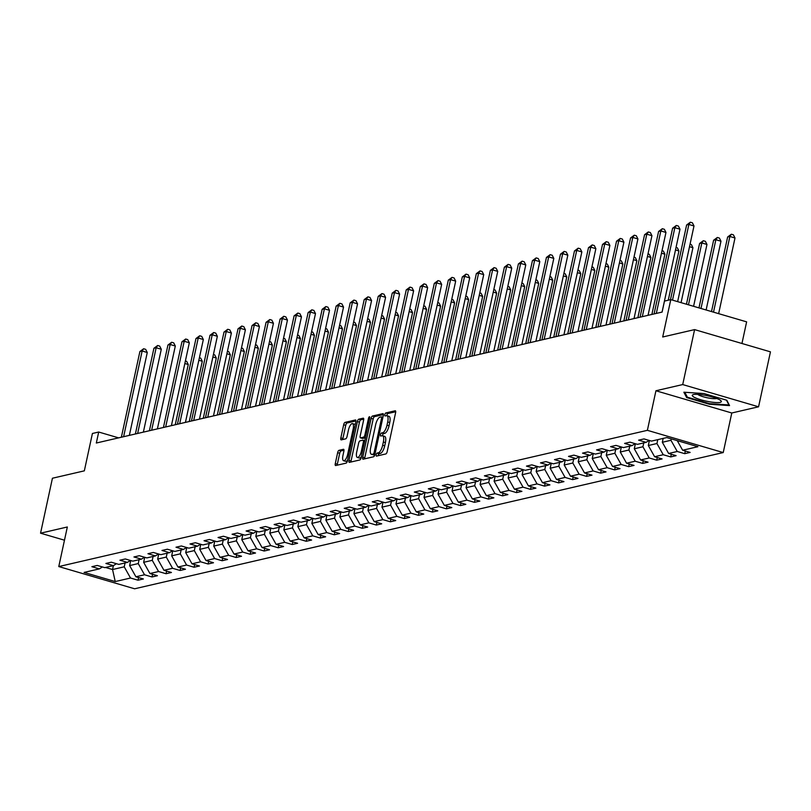 <?xml version="1.0" encoding="UTF-8"?>
<svg xmlns="http://www.w3.org/2000/svg" width="811" height="811" viewBox="0 0 811 811"><rect width="100%" height="100%" fill="white"/><g stroke="black" fill="none" stroke-linecap="round" stroke-linejoin="round"><path stroke-width="1.22" d="M376.182 454.738A1.571 0.568 -73.7 0 0 376.365 456.096A1.571 0.568 -73.7 0 0 376.476 456.096L385.854 453.937A2.251 0.801 -73.7 0 0 387.202 451.575L395.596 412.728A2.251 0.801 -73.7 0 0 395.342 410.782A2.251 0.801 -73.7 0 0 395.18 410.782L385.803 412.951A1.571 0.568 -73.7 0 0 384.86 414.603A1.571 0.568 -73.7 0 0 385.043 415.962A1.571 0.568 -73.7 0 0 385.154 415.972L386.371 415.688A7.187 2.575 -73.7 0 1 386.898 415.698A7.187 2.575 -73.7 0 1 387.699 421.943L386.999 425.177A7.187 2.575 -73.7 0 1 382.68 432.729L381.464 433.013A1.571 0.568 -73.7 0 0 380.521 434.666A1.571 0.568 -73.7 0 0 380.704 436.034A1.571 0.568 -73.7 0 0 380.815 436.034L382.032 435.75A7.187 2.575 -73.7 0 1 382.559 435.76A7.187 2.575 -73.7 0 1 383.36 442.005L382.66 445.239A7.187 2.575 -73.7 0 1 378.342 452.802L377.135 453.075A1.571 0.568 -73.7 0 0 376.182 454.738M382.559 435.76L384.607 436.359A7.187 2.575 -73.7 0 1 385.407 442.603L384.708 445.847A7.187 2.575 -73.7 0 1 380.389 453.4L379.183 453.684A1.571 0.568 -73.7 0 0 378.24 455.336A1.571 0.568 -73.7 0 0 378.169 455.711M395.707 411.735L387.861 413.549A1.571 0.568 -73.7 0 0 386.918 415.202A1.571 0.568 -73.7 0 0 386.837 415.678M386.898 415.698L388.945 416.296A7.187 2.575 -73.7 0 1 389.746 422.541L389.047 425.775A7.187 2.575 -73.7 0 1 384.728 433.338L383.522 433.611A1.571 0.568 -73.7 0 0 382.579 435.264A1.571 0.568 -73.7 0 0 382.498 435.75M338.988 450.328A2.251 0.801 -73.7 0 0 337.64 452.69L335.288 463.588A2.251 0.801 -73.7 0 0 335.541 465.534A2.251 0.801 -73.7 0 0 335.703 465.534L346.115 463.132A2.251 0.801 -73.7 0 0 347.463 460.77L355.857 421.933A2.251 0.801 -73.7 0 0 355.603 419.976A2.251 0.801 -73.7 0 0 355.441 419.976L345.03 422.379A2.251 0.801 -73.7 0 0 343.682 424.741L340.843 437.91A2.251 0.801 -73.7 0 0 341.086 439.856A2.251 0.801 -73.7 0 0 341.259 439.866L345.709 438.832A2.251 0.801 -73.7 0 0 347.057 436.47L348.466 429.942A6.012 2.149 -73.7 0 1 352.521 423.626A6.012 2.149 -73.7 0 1 353.19 428.847L347.655 454.413A6.012 2.149 -73.7 0 1 343.611 460.729A6.012 2.149 -73.7 0 1 342.941 455.508L343.864 451.251A2.251 0.801 -73.7 0 0 343.611 449.294A2.251 0.801 -73.7 0 0 343.448 449.294L338.988 450.328L341.046 450.926A2.251 0.801 -73.7 0 0 339.697 453.288L337.335 464.186A2.251 0.801 -73.7 0 0 337.224 465.19M682.71 384.566L655.937 390.76L731.786 412.992L758.569 406.798L682.71 384.566L694.591 329.611L662.699 336.991L670.778 299.624L664.483 301.084L662.111 312.073L96.327 443.019L98.699 432.03L92.413 433.479L84.334 470.846L52.431 478.237L40.55 533.192L64.474 540.197M655.937 390.76L647.381 430.327L58.777 566.565L67.333 526.988L40.55 533.192M362.72 457.232A2.251 0.801 -73.7 0 0 362.973 459.188A2.251 0.801 -73.7 0 0 363.135 459.188L373.547 456.775A2.251 0.801 -73.7 0 0 374.895 454.413L383.289 415.577A2.251 0.801 -73.7 0 0 383.035 413.63A2.251 0.801 -73.7 0 0 382.873 413.63L372.462 416.033A2.251 0.801 -73.7 0 0 371.114 418.395L362.72 457.232L364.768 457.84A2.251 0.801 -73.7 0 0 364.656 458.833M359.831 459.959L349.419 462.361A2.251 0.801 -73.7 0 1 349.257 462.361A2.251 0.801 -73.7 0 1 349.004 460.405L357.398 421.568A2.251 0.801 -73.7 0 1 358.746 419.206L363.206 418.182A2.251 0.801 -73.7 0 1 363.369 418.182A2.251 0.801 -73.7 0 1 363.622 420.128L360.216 435.882A2.251 0.801 -73.7 0 0 360.469 437.839A2.251 0.801 -73.7 0 0 360.631 437.839L363.581 437.149A2.251 0.801 -73.7 0 0 364.93 434.787L368.478 418.395A1.571 0.568 -73.7 0 1 369.542 416.742A1.571 0.568 -73.7 0 1 369.715 418.111L361.179 457.597A2.251 0.801 -73.7 0 1 359.831 459.959M694.591 329.611L770.45 351.842L758.569 406.798M647.381 430.327L723.23 452.558L134.626 588.786L58.777 566.565M138.58 577.554L138.012 580.21L143.395 578.963L135.913 576.773L144.54 574.776L152.022 576.966L157.415 575.719L149.934 573.529L158.561 571.532L166.042 573.722L171.435 572.475L163.954 570.285L172.581 568.288L180.062 570.478L185.455 569.231L177.974 567.041L186.601 565.044L194.082 567.234L199.476 565.987L191.994 563.797L200.621 561.8L208.103 563.99L213.496 562.743L206.014 560.543L214.641 558.556L222.123 560.746L227.516 559.499L220.024 557.299L228.651 555.302L236.143 557.502L241.526 556.255L234.044 554.055L242.671 552.058L250.153 554.258L255.546 553.011L248.065 550.811L256.692 548.814L264.173 551.014L269.566 549.767L262.085 547.567L270.712 545.57L278.193 547.77L283.586 546.523L276.105 544.323L284.732 542.326L292.213 544.526L297.607 543.269L290.125 541.079L298.752 539.082L306.234 541.282L311.627 540.025L304.145 537.835L312.772 535.838L320.254 538.028L325.647 536.781L318.155 534.591L326.782 532.594L334.274 534.784L339.657 533.537L332.175 531.347L340.802 529.35L348.284 531.54L353.677 530.293L346.196 528.103L354.823 526.106L362.304 528.296L367.697 527.049L360.216 524.859L368.843 522.862L376.324 525.052L381.717 523.805L374.236 521.615L382.863 519.618L390.344 521.808L395.738 520.561L388.256 518.371L396.883 516.374L404.365 518.564L409.758 517.317L402.276 515.127L410.903 513.13L418.385 515.32L423.778 514.073L416.286 511.883L424.913 509.886L432.405 512.076L437.788 510.829L430.306 508.639L438.933 506.642L446.415 508.832L451.808 507.585L444.327 505.395L452.954 503.398L460.435 505.588L465.828 504.341L458.347 502.151L466.974 500.154L474.455 502.344L479.848 501.097L472.367 498.897L480.994 496.91L488.475 499.1L493.869 497.853L486.387 495.653L495.014 493.656L502.496 495.856L507.889 494.609L500.407 492.409L509.034 490.412L516.516 492.612L521.909 491.365L514.417 489.165L523.044 487.168L530.536 489.368L535.919 488.121L528.437 485.921L537.064 483.924L544.546 486.124L549.939 484.877L542.458 482.677L551.085 480.68L558.566 482.88L563.959 481.622L556.478 479.433L565.105 477.436L572.586 479.636L577.979 478.378L570.498 476.189L579.125 474.192L586.606 476.381L592 475.134L584.518 472.945L593.145 470.948L600.627 473.137L606.02 471.89L598.538 469.701L607.155 467.704L614.647 469.893L620.04 468.646L612.548 466.457L621.175 464.46L628.657 466.649L634.05 465.402L626.568 463.213L635.195 461.216L642.677 463.405L648.07 462.158L640.589 459.969L649.216 457.972L656.697 460.161L662.09 458.914L654.609 456.725L663.236 454.728L670.717 456.917L676.11 455.67L668.629 453.481L677.256 451.484L684.737 453.673L690.131 452.426L682.649 450.237L697.926 446.699L666.764 437.565L651.486 441.103L644.005 438.913L638.612 440.16L646.093 442.35L649.145 440.414M138.012 580.21L130.52 578.02L115.243 581.558L84.091 572.424L99.368 568.886L91.876 566.696L97.269 565.449L104.751 567.639L113.378 565.642L105.896 563.452L111.289 562.205L118.771 564.395L127.398 562.398L119.916 560.208L125.31 558.961L132.791 561.151L141.418 559.154L133.937 556.964L139.33 555.707L146.811 557.907L155.438 555.91L147.957 553.72L153.35 552.463L160.831 554.663L169.458 552.666L161.977 550.466L167.37 549.219L174.852 551.419L183.479 549.422L175.997 547.222L181.38 545.975L188.872 548.175L197.499 546.178L190.007 543.978L195.4 542.731L202.882 544.931L211.509 542.934L204.027 540.734L209.42 539.487L216.902 541.687L225.529 539.69L218.047 537.49L223.441 536.243L230.922 538.433L239.549 536.446L232.068 534.246L237.461 532.999L244.942 535.189L253.569 533.192L246.088 531.002L251.481 529.755L258.962 531.945L267.589 529.948L260.108 527.758L265.501 526.511L272.983 528.701L281.61 526.704L274.118 524.514L279.511 523.267L287.003 525.457L295.62 523.46L288.138 521.27L293.531 520.023L301.013 522.213L309.64 520.216L302.158 518.026L307.551 516.779L315.033 518.969L323.66 516.972L316.178 514.782L321.572 513.535L329.053 515.725L337.68 513.728L330.199 511.538L335.592 510.291L343.073 512.481L351.7 510.484L344.219 508.294L349.612 507.047L357.093 509.237L365.72 507.24L358.239 505.05L363.622 503.803L371.114 505.993L379.741 503.996L372.249 501.806L377.642 500.559L385.124 502.749L393.751 500.752L386.269 498.562L391.662 497.315L399.144 499.505L407.771 497.508L400.289 495.318L405.682 494.061L413.164 496.261L421.791 494.264L414.309 492.074L419.703 490.817L427.184 493.017L435.811 491.02L428.33 488.82L433.723 487.573L441.204 489.773L449.831 487.776L442.35 485.576L447.743 484.329L455.224 486.529L463.851 484.532L456.37 482.332L461.753 481.085L469.245 483.285L477.872 481.288L470.38 479.088L475.773 477.841L483.255 480.041L491.882 478.044L484.4 475.844L489.793 474.597L497.275 476.787L505.902 474.8L498.42 472.6L503.813 471.353L511.295 473.543L519.922 471.546L512.44 469.356L517.834 468.109L525.315 470.299L533.942 468.302L526.461 466.112L531.854 464.865L539.335 467.055L547.962 465.058L540.481 462.868L545.874 461.621L553.355 463.811L561.982 461.814L554.501 459.624L559.884 458.377L567.376 460.567L576.003 458.57L568.511 456.38L573.904 455.133L581.386 457.323L590.013 455.326L582.531 453.136L587.924 451.889L595.406 454.079L604.033 452.082L596.551 449.892L601.944 448.645L609.426 450.835L618.053 448.838L610.571 446.648L615.965 445.401L623.446 447.591L632.073 445.594L624.592 443.404L629.985 442.157L637.466 444.347L646.093 442.35M139.086 559.691L138.245 563.574L129.618 565.571L130.703 560.543M129.618 565.571L135.913 576.773M138.245 563.574L144.54 574.776M105.511 567.467L112.547 569.525L113.388 565.642L116.439 563.706M153.107 556.447L152.265 560.33L143.638 562.327L144.723 557.289M143.638 562.327L149.934 573.529M152.265 560.33L158.561 571.532M127.398 562.398L130.459 560.462M167.117 553.203L166.285 557.086L157.658 559.083L158.743 554.045M157.658 559.083L163.954 570.285M166.285 557.086L172.581 568.288M141.418 559.154L144.47 557.218M181.137 549.959L180.295 553.842L171.668 555.839L172.763 550.801M171.668 555.839L177.974 567.041M180.295 553.842L186.601 565.044M155.438 555.91L158.49 553.974M195.157 546.715L194.316 550.598L185.689 552.595L186.783 547.557M185.689 552.595L191.994 563.797M194.316 550.598L200.621 561.8M169.458 552.666L172.51 550.73M209.177 543.471L208.336 547.354L199.709 549.351L200.804 544.313M199.709 549.351L206.014 560.543M208.336 547.354L214.641 558.556M183.479 549.422L186.53 547.486M223.197 540.227L222.356 544.11L213.729 546.107L214.814 541.069M213.729 546.107L220.024 557.299M222.356 544.11L228.651 555.302M197.499 546.178L200.55 544.242M237.217 536.983L236.376 540.866L227.749 542.863L228.834 537.825M227.749 542.863L234.044 554.055M236.376 540.866L242.671 552.058M211.509 542.934L214.57 540.998M251.238 533.739L250.396 537.622L241.769 539.619L242.854 534.581M241.769 539.619L248.065 550.811M250.396 537.622L256.692 548.814M225.529 539.69L228.59 537.754M265.248 530.495L264.416 534.378L255.789 536.375L256.874 531.337M255.789 536.375L262.085 547.567M264.416 534.378L270.712 545.57M239.549 536.446L242.601 534.51M279.268 527.251L278.426 531.134L269.799 533.131L270.894 528.093M269.799 533.131L276.105 544.323M278.426 531.134L284.732 542.326M253.569 533.192L256.621 531.266M293.288 524.007L292.447 527.89L283.82 529.887L284.914 524.849M283.82 529.887L290.125 541.079M292.447 527.89L298.752 539.082M267.589 529.948L270.641 528.022M307.308 520.763L306.467 524.646L297.84 526.643L298.935 521.605M297.84 526.643L304.145 537.835M306.467 524.646L312.772 535.838M281.61 526.704L284.661 524.778M321.328 517.519L320.487 521.402L311.86 523.399L312.945 518.361M311.86 523.399L318.155 534.591M320.487 521.402L326.782 532.594M295.62 523.46L298.681 521.534M335.349 514.265L334.507 518.158L325.88 520.155L326.965 515.117M325.88 520.155L332.175 531.347M334.507 518.158L340.802 529.35M309.64 520.216L312.701 518.29M349.369 511.021L348.527 514.914L339.9 516.911L340.985 511.873M339.9 516.911L346.196 528.103M348.527 514.914L354.823 526.106M323.66 516.972L326.721 515.046M363.379 507.777L362.547 511.67L353.92 513.657L355.005 508.629M353.92 513.657L360.216 524.859M362.547 511.67L368.843 522.862M337.68 513.728L340.732 511.802M377.399 504.533L376.557 508.416L367.93 510.413L369.025 505.385M367.93 510.413L374.236 521.615M376.557 508.416L382.863 519.618M351.7 510.484L354.752 508.548M391.419 501.289L390.578 505.172L381.951 507.169L383.045 502.141M381.951 507.169L388.256 518.371M390.578 505.172L396.883 516.374M365.72 507.24L368.772 505.304M405.439 498.045L404.598 501.928L395.971 503.925L397.066 498.897M395.971 503.925L402.276 515.127M404.598 501.928L410.903 513.13M379.741 503.996L382.792 502.06M419.459 494.801L418.618 498.684L409.991 500.681L411.076 495.643M409.991 500.681L416.286 511.883M418.618 498.684L424.913 509.886M393.751 500.752L396.812 498.816M433.479 491.557L432.638 495.44L424.011 497.437L425.096 492.399M424.011 497.437L430.306 508.639M432.638 495.44L438.933 506.642M407.771 497.508L410.832 495.572M447.5 488.313L446.658 492.196L438.031 494.193L439.116 489.155M438.031 494.193L444.327 505.395M446.658 492.196L452.954 503.398M421.791 494.264L424.852 492.328M461.51 485.069L460.678 488.952L452.051 490.949L453.136 485.911M452.051 490.949L458.347 502.151M460.678 488.952L466.974 500.154M435.811 491.02L438.863 489.084M475.53 481.825L474.688 485.708L466.061 487.705L467.156 482.667M466.061 487.705L472.367 498.897M474.688 485.708L480.994 496.91M449.831 487.776L452.883 485.84M489.55 478.581L488.709 482.464L480.082 484.461L481.176 479.423M480.082 484.461L486.387 495.653M488.709 482.464L495.014 493.656M463.851 484.532L466.903 482.596M503.57 475.337L502.729 479.22L494.102 481.217L495.197 476.179M494.102 481.217L500.407 492.409M502.729 479.22L509.034 490.412M477.872 481.288L480.923 479.352M517.59 472.093L516.749 475.976L508.122 477.973L509.207 472.935M508.122 477.973L514.417 489.165M516.749 475.976L523.044 487.168M491.882 478.044L494.943 476.108M531.61 468.849L530.769 472.732L522.142 474.729L523.227 469.691M522.142 474.729L528.437 485.921M530.769 472.732L537.064 483.924M505.902 474.8L508.963 472.864M545.631 465.605L544.789 469.488L536.162 471.485L537.247 466.447M536.162 471.485L542.458 482.677M544.789 469.488L551.085 480.68M519.922 471.546L522.983 469.62M559.641 462.361L558.809 466.244L550.182 468.241L551.267 463.203M550.182 468.241L556.478 479.433M558.809 466.244L565.105 477.436M533.942 468.302L536.994 466.376M573.661 459.117L572.819 463L564.192 464.997L565.287 459.959M564.192 464.997L570.498 476.189M572.819 463L579.125 474.192M547.962 465.058L551.014 463.132M587.681 455.873L586.84 459.756L578.213 461.753L579.307 456.715M578.213 461.753L584.518 472.945M586.84 459.756L593.145 470.948M561.982 461.814L565.034 459.888M601.701 452.619L600.86 456.512L592.233 458.509L593.328 453.471M592.233 458.509L598.538 469.701M600.86 456.512L607.155 467.704M576.003 458.57L579.054 456.644M615.721 449.375L614.88 453.268L606.253 455.265L607.338 450.227M606.253 455.265L612.548 466.457M614.88 453.268L621.175 464.46M590.013 455.326L593.074 453.4M629.741 446.131L628.9 450.024L620.273 452.011L621.358 446.983M620.273 452.011L626.568 463.213M628.9 450.024L635.195 461.216M604.033 452.082L607.094 450.156M643.762 442.887L642.92 446.77L634.293 448.767L635.378 443.739M634.293 448.767L640.589 459.969M642.92 446.77L649.216 457.972M618.053 448.838L621.114 446.902M657.772 439.643L656.94 443.526L648.313 445.523L649.398 440.495M648.313 445.523L654.609 456.725M656.94 443.526L663.236 454.728M632.073 445.594L635.125 443.658M671.255 438.883L670.95 440.282L662.323 442.279L663.165 438.396M662.323 442.279L668.629 453.481M670.95 440.282L677.256 451.484M677.246 440.637L682.649 450.237M741.953 343.489L746.627 321.855L670.778 299.624M731.786 412.992L723.23 452.558M118.609 437.859L98.699 432.03M115.243 581.558L112.547 569.525L124.225 566.818L125.066 562.935M124.225 566.818L130.52 578.02M99.368 568.886L102.419 566.95M685.315 451.017L684.737 453.673M671.295 454.261L670.717 456.917M657.275 457.505L656.697 460.161M643.255 460.749L642.677 463.405M629.235 463.993L628.657 466.649M615.214 467.237L614.647 469.893M601.204 470.481L600.627 473.137M587.184 473.725L586.606 476.381M573.164 476.969L572.586 479.636M559.144 480.213L558.566 482.88M545.124 483.457L544.546 486.124M531.104 486.701L530.536 489.368M517.083 489.945L516.516 492.612M503.073 493.189L502.496 495.856M489.053 496.433L488.475 499.1M475.033 499.688L474.455 502.344M461.013 502.932L460.435 505.588M446.993 506.176L446.415 508.832M432.973 509.42L432.405 512.076M418.952 512.664L418.385 515.32M404.942 515.908L404.365 518.564M390.922 519.152L390.344 521.808M376.902 522.396L376.324 525.052M362.882 525.64L362.304 528.296M348.862 528.884L348.284 531.54M334.842 532.128L334.274 534.784M320.821 535.372L320.254 538.028M306.811 538.616L306.234 541.282M292.791 541.86L292.213 544.526M278.771 545.104L278.193 547.77M264.751 548.348L264.173 551.014M250.731 551.592L250.153 554.258M236.711 554.836L236.143 557.502M222.69 558.08L222.123 560.746M208.68 561.334L208.103 563.99M194.66 564.578L194.082 567.234M180.64 567.822L180.062 570.478M166.62 571.066L166.042 573.722M152.6 574.31L152.022 576.966M683.866 392.21L686.623 397.562L709.463 404.253L729.555 405.601L726.808 400.249L703.958 393.548L683.866 392.21M709.595 403.655L709.463 404.253M686.897 396.295L686.623 397.562M383.41 414.573L374.52 416.631A2.251 0.801 -73.7 0 0 373.172 418.993L364.768 457.84M373.222 453.988A1.571 0.568 -73.7 0 0 374.175 452.335L381.545 418.243A1.571 0.568 -73.7 0 0 381.363 416.874A1.571 0.568 -73.7 0 0 381.251 416.874L379.974 417.168A7.187 2.575 -73.7 0 0 375.655 424.721L370.617 448.027A7.187 2.575 -73.7 0 0 371.418 454.272A7.187 2.575 -73.7 0 0 371.945 454.282L374.885 454.464M373.019 454.596A7.187 2.575 -73.7 0 0 373.465 454.87A7.187 2.575 -73.7 0 0 374.003 454.88L371.945 454.282M374.824 454.687L374.003 454.88M363.733 419.135L360.804 419.814A2.251 0.801 -73.7 0 0 359.455 422.176L351.051 461.013A2.251 0.801 -73.7 0 0 350.94 462.017M362.375 438.345A2.251 0.801 -73.7 0 0 362.517 438.437A2.251 0.801 -73.7 0 0 362.679 438.437L365.457 437.798M356.678 452.224A6.012 2.149 -73.7 0 0 357.347 457.445A6.012 2.149 -73.7 0 0 361.402 451.139L363.348 442.127A2.251 0.801 -73.7 0 0 363.095 440.18A2.251 0.801 -73.7 0 0 362.933 440.17L359.972 440.86A2.251 0.801 -73.7 0 0 358.624 443.222L356.678 452.224M357.347 457.445L359.405 458.053A6.012 2.149 -73.7 0 0 361.351 456.796M343.976 450.247L341.046 450.926M343.611 460.729L345.658 461.327A6.012 2.149 -73.7 0 0 347.605 460.08M355.218 424.873A6.012 2.149 -73.7 0 0 354.569 424.234L352.521 423.626M355.978 420.929L347.088 422.987A2.251 0.801 -73.7 0 0 345.739 425.349L342.891 438.508A2.251 0.801 -73.7 0 0 342.769 439.511M718.637 313.654L734.999 237.978L729.87 236.477L727.629 236.994L711.511 311.556M713.518 312.144L729.87 236.477L731.36 234.227L733.408 234.825L734.999 237.978M727.629 236.994L731.36 234.227M677.641 301.631L693.993 225.965L688.874 224.465L672.512 300.131M686.623 224.982L690.354 222.214L688.874 224.465L686.623 224.982L670.474 299.695M690.354 222.214L692.401 222.812L693.993 225.965M695.088 397.684A14.872 2.747 -167.8 0 0 713.305 402.327A14.872 2.747 -167.8 0 0 720.746 400.563A14.872 2.747 -167.8 0 0 718.526 399.245A14.872 2.747 -167.8 0 0 704.901 395.281A14.872 2.747 -167.8 0 0 693.253 394.622A14.872 2.747 -167.8 0 0 695.088 397.684M697.774 394.379A10.178 1.875 -167.8 0 0 699.346 395.332A10.178 1.875 -167.8 0 0 708.763 398.059A10.178 1.875 -167.8 0 0 716.711 398.475M726.474 400.147L728.937 404.953L709.473 403.655L687.343 397.167L684.829 392.271M706.117 309.984L720.979 241.222L715.86 239.721L713.609 240.238L698.981 307.886M700.988 308.474L715.86 239.721L717.34 237.471L719.387 238.069L720.979 241.222M713.609 240.238L717.34 237.471M693.587 306.315L706.959 244.466L701.839 242.965L699.589 243.482L686.461 304.216M688.468 304.804L701.839 242.965L703.319 240.715L705.367 241.313L706.959 244.466M699.589 243.482L703.319 240.715M662.06 312.083L679.983 229.209L674.853 227.709L656.322 313.411M672.603 228.226L676.333 225.458L674.853 227.709L672.603 228.226L654.082 313.928M676.333 225.458L678.381 226.056L679.983 229.209M648.04 315.327L665.963 232.453L660.833 230.953L642.302 316.655M658.593 231.47L662.313 228.702L660.833 230.953L658.593 231.47L640.061 317.172M662.313 228.702L664.371 229.3L665.963 232.453M681.068 302.645L692.939 247.71L689.512 246.706M690.06 244.182L691.347 244.557L692.939 247.71M668.274 300.202L678.929 250.954L675.492 249.95M676.039 247.426L677.327 247.801L678.929 250.954M651.882 314.435L664.908 254.198L661.472 253.194M662.019 250.67L663.317 251.055L664.908 254.198M634.02 318.571L651.943 235.697L646.813 234.197L628.282 319.899M644.573 234.714L648.293 231.946L646.813 234.197L644.573 234.714L626.041 320.416M648.293 231.946L650.351 232.544L651.943 235.697M620.01 321.815L637.922 238.941L632.793 237.441L614.272 323.143M630.553 237.958L634.283 235.19L632.793 237.441L630.553 237.958L612.021 323.66M634.283 235.19L636.331 235.788L637.922 238.941M605.989 325.059L623.902 242.185L618.783 240.685L600.252 326.387M616.532 241.202L620.263 238.434L618.783 240.685L616.532 241.202L598.001 326.904M620.263 238.434L622.311 239.032L623.902 242.185M591.969 328.303L609.882 245.429L604.763 243.929L586.231 329.631M602.512 244.446L606.243 241.678L604.763 243.929L602.512 244.446L583.981 330.148M606.243 241.678L608.291 242.276L609.882 245.429M577.949 331.547L595.862 248.673L590.743 247.173L572.211 332.875M588.492 247.69L592.223 244.922L590.743 247.173L588.492 247.69L569.961 333.392M592.223 244.922L594.27 245.52L595.862 248.673M563.929 334.791L581.852 251.917L576.722 250.417L558.191 336.119M574.472 250.944L578.202 248.166L576.722 250.417L574.472 250.944L555.951 336.636M578.202 248.166L580.25 248.764L581.852 251.917M549.909 338.035L567.832 255.161L562.702 253.661L544.171 339.363M560.462 254.188L564.182 251.41L562.702 253.661L560.462 254.188L541.93 339.89M564.182 251.41L566.24 252.008L567.832 255.161M535.889 341.279L553.812 258.405L548.682 256.905L530.151 342.607M546.442 257.432L550.162 254.654L548.682 256.905L546.442 257.432L527.91 343.134M550.162 254.654L552.22 255.262L553.812 258.405M521.878 344.523L539.791 261.659L534.662 260.149L516.141 345.851M532.422 260.676L536.152 257.898L534.662 260.149L532.422 260.676L513.89 346.378M536.152 257.898L538.2 258.506L539.791 261.659M507.858 347.767L525.771 264.903L520.652 263.393L502.121 349.095M518.401 263.92L522.132 261.142L520.652 263.393L518.401 263.92L499.87 349.622M522.132 261.142L524.18 261.75L525.771 264.903M493.838 351.011L511.751 268.147L506.632 266.637L488.1 352.339M504.381 267.164L508.112 264.386L506.632 266.637L504.381 267.164L485.85 352.866M508.112 264.386L510.16 264.994L511.751 268.147M479.818 354.255L497.731 271.391L492.612 269.891L474.08 355.583M490.361 270.408L494.092 267.63L492.612 269.891L490.361 270.408L471.83 356.11M494.092 267.63L496.139 268.238L497.731 271.391M465.798 357.509L483.721 274.635L478.591 273.135L460.06 358.837M476.341 273.652L480.071 270.884L478.591 273.135L476.341 273.652L457.82 359.354M480.071 270.884L482.119 271.482L483.721 274.635M451.778 360.753L469.701 277.879L464.571 276.379L446.04 362.081M462.331 276.896L466.051 274.128L464.571 276.379L462.331 276.896L443.799 362.598M466.051 274.128L468.109 274.726L469.701 277.879M437.758 363.997L455.681 281.123L450.551 279.623L432.02 365.325M448.311 280.14L452.031 277.372L450.551 279.623L448.311 280.14L429.779 365.842M452.031 277.372L454.089 277.97L455.681 281.123M423.747 367.241L441.66 284.367L436.531 282.867L418.01 368.569M434.29 283.384L438.021 280.616L436.531 282.867L434.29 283.384L415.759 369.086M438.021 280.616L440.069 281.214L441.66 284.367M409.727 370.485L427.64 287.611L422.521 286.111L403.99 371.813M420.27 286.628L424.001 283.86L422.521 286.111L420.27 286.628L401.739 372.33M424.001 283.86L426.049 284.458L427.64 287.611M395.707 373.729L413.62 290.855L408.501 289.355L389.969 375.057M406.25 289.872L409.981 287.104L408.501 289.355L406.25 289.872L387.719 375.574M409.981 287.104L412.029 287.702L413.62 290.855M381.687 376.973L399.6 294.099L394.481 292.599L375.949 378.301M392.23 293.116L395.961 290.348L394.481 292.599L392.23 293.116L373.699 378.818M395.961 290.348L398.008 290.946L399.6 294.099M637.862 317.679L650.888 257.452L647.452 256.438M647.999 253.914L649.297 254.299L650.888 257.452M623.841 320.923L636.868 260.696L633.442 259.682M633.979 257.158L635.277 257.543L636.868 260.696M609.831 324.167L622.848 263.94L619.422 262.926M619.969 260.402L621.256 260.787L622.848 263.94M595.811 327.411L608.828 267.184L605.401 266.17M605.949 263.646L607.236 264.031L608.828 267.184M581.791 330.655L594.808 270.428L591.381 269.424M591.929 266.89L593.216 267.275L594.808 270.428M567.771 333.909L580.798 273.672L577.361 272.668M577.908 270.134L579.196 270.519L580.798 273.672M553.751 337.153L566.777 276.916L563.341 275.912M563.888 273.388L565.186 273.763L566.777 276.916M539.731 340.397L552.757 280.16L549.321 279.156M549.868 276.632L551.166 277.007L552.757 280.16M525.71 343.641L538.737 283.404L535.311 282.4M535.848 279.876L537.146 280.251L538.737 283.404M511.7 346.885L524.717 286.648L521.291 285.644M521.838 283.12L523.125 283.495L524.717 286.648M497.68 350.129L510.697 289.892L507.27 288.888M507.818 286.364L509.105 286.739L510.697 289.892M483.66 353.373L496.677 293.136L493.25 292.132M493.798 289.608L495.085 289.983L496.677 293.136M469.64 356.617L482.667 296.38L479.23 295.376M479.777 292.852L481.065 293.227L482.667 296.38M455.62 359.861L468.646 299.624L465.21 298.62M465.757 296.096L467.055 296.471L468.646 299.624M441.6 363.105L454.626 302.868L451.19 301.864M451.737 299.34L453.035 299.715L454.626 302.868M427.579 366.349L440.606 306.112L437.18 305.108M437.717 302.584L439.015 302.959L440.606 306.112M413.569 369.593L426.586 309.356L423.16 308.352M423.707 305.828L424.994 306.203L426.586 309.356M399.549 372.837L412.566 312.6L409.139 311.596M409.687 309.072L410.974 309.447L412.566 312.6M385.529 376.081L398.556 315.844L395.119 314.84M395.667 312.316L396.954 312.701L398.556 315.844M371.509 379.325L384.536 319.098L381.099 318.084M381.646 315.56L382.934 315.945L384.536 319.098M357.489 382.569L370.515 322.342L367.079 321.328M367.626 318.804L368.924 319.189L370.515 322.342M343.469 385.813L356.495 325.586L353.059 324.572M353.606 322.048L354.904 322.433L356.495 325.586M329.448 389.057L342.475 328.83L339.049 327.816M339.586 325.292L340.884 325.677L342.475 328.83M315.438 392.301L328.455 332.074L325.029 331.07M325.576 328.536L326.863 328.921L328.455 332.074M301.418 395.545L314.435 335.318L311.008 334.314M311.556 331.78L312.843 332.165L314.435 335.318M287.398 398.799L300.425 338.562L296.988 337.558M297.536 335.034L298.823 335.409L300.425 338.562M273.378 402.043L286.405 341.806L282.968 340.802M283.515 338.278L284.803 338.653L286.405 341.806M259.358 405.287L272.384 345.05L268.948 344.046M269.495 341.522L270.793 341.897L272.384 345.05M245.338 408.531L258.364 348.294L254.928 347.29M255.475 344.766L256.773 345.141L258.364 348.294M231.317 411.775L244.344 351.538L240.918 350.534M241.465 348.01L242.753 348.385L244.344 351.538M217.307 415.019L230.324 354.782L226.898 353.778M227.445 351.254L228.732 351.629L230.324 354.782M203.287 418.263L216.304 358.026L212.877 357.022M213.425 354.498L214.712 354.873L216.304 358.026M367.667 380.217L385.59 297.343L380.46 295.843L361.929 381.545M378.21 296.36L381.94 293.592L380.46 295.843L378.21 296.36L359.689 382.062M381.94 293.592L383.988 294.19L385.59 297.343M353.647 383.461L371.57 300.587L366.44 299.087L347.909 384.789M364.2 299.604L367.92 296.836L366.44 299.087L364.2 299.604L345.668 385.306M367.92 296.836L369.978 297.434L371.57 300.587M339.627 386.705L357.55 303.831L352.42 302.331L333.899 388.033M350.18 302.848L353.9 300.08L352.42 302.331L350.18 302.848L331.648 388.55M353.9 300.08L355.958 300.678L357.55 303.831M325.616 389.949L343.529 307.075L338.4 305.575L319.879 391.277M336.159 306.092L339.89 303.324L338.4 305.575L336.159 306.092L317.628 391.794M339.89 303.324L341.938 303.922L343.529 307.075M311.596 393.193L329.509 310.319L324.39 308.819L305.859 394.521M322.139 309.336L325.87 306.568L324.39 308.819L322.139 309.336L303.608 395.038M325.87 306.568L327.918 307.166L329.509 310.319M297.576 396.437L315.489 313.563L310.37 312.063L291.838 397.765M308.119 312.58L311.85 309.812L310.37 312.063L308.119 312.58L289.588 398.282M311.85 309.812L313.898 310.41L315.489 313.563M283.556 399.681L301.469 316.807L296.35 315.307L277.818 401.009M294.099 315.834L297.83 313.056L296.35 315.307L294.099 315.834L275.568 401.526M297.83 313.056L299.877 313.654L301.469 316.807M269.536 402.925L287.459 320.051L282.329 318.551L263.798 404.253M280.079 319.078L283.809 316.3L282.329 318.551L280.079 319.078L261.558 404.78M283.809 316.3L285.857 316.908L287.459 320.051M255.516 406.169L273.439 323.305L268.309 321.795L249.778 407.497M266.069 322.322L269.789 319.544L268.309 321.795L266.069 322.322L247.537 408.024M269.789 319.544L271.847 320.152L273.439 323.305M241.496 409.413L259.419 326.549L254.289 325.039L235.768 410.741M252.049 325.566L255.769 322.788L254.289 325.039L252.049 325.566L233.517 411.268M255.769 322.788L257.827 323.396L259.419 326.549M227.486 412.657L245.398 329.793L240.269 328.283L221.748 413.985M238.029 328.81L241.759 326.032L240.269 328.283L238.029 328.81L219.497 414.512M241.759 326.032L243.807 326.64L245.398 329.793M213.465 415.901L231.378 333.037L226.259 331.537L207.728 417.229M224.008 332.054L227.739 329.276L226.259 331.537L224.008 332.054L205.477 417.756M227.739 329.276L229.787 329.884L231.378 333.037M199.445 419.155L217.358 336.281L212.239 334.781L193.707 420.483M209.988 335.298L213.719 332.53L212.239 334.781L209.988 335.298L191.457 421M213.719 332.53L215.767 333.128L217.358 336.281M185.425 422.399L203.338 339.525L198.219 338.025L179.687 423.727M195.968 338.542L199.699 335.774L198.219 338.025L195.968 338.542L177.437 424.244M199.699 335.774L201.746 336.372L203.338 339.525M171.405 425.643L189.328 342.769L184.198 341.269L165.667 426.971M181.948 341.786L185.678 339.018L184.198 341.269L181.948 341.786L163.427 427.488M185.678 339.018L187.726 339.616L189.328 342.769M157.385 428.887L175.308 346.013L170.178 344.513L151.647 430.215M167.938 345.03L171.658 342.262L170.178 344.513L167.938 345.03L149.406 430.732M171.658 342.262L173.716 342.86L175.308 346.013M189.267 421.507L202.294 361.27L198.857 360.266M199.405 357.742L200.692 358.117L202.294 361.27M143.365 432.131L161.288 349.257L156.158 347.757L137.637 433.459M153.918 348.274L157.638 345.506L156.158 347.757L153.918 348.274L135.386 433.976M157.638 345.506L159.696 346.104L161.288 349.257M175.247 424.751L188.274 364.514L184.837 363.51M185.384 360.986L186.672 361.361L188.274 364.514M129.354 435.375L147.267 352.501L142.138 351.001L123.617 436.703M139.897 351.518L143.628 348.75L142.138 351.001L139.897 351.518L121.366 437.22M143.628 348.75L145.676 349.348L147.267 352.501M380.389 453.4L378.342 452.802M384.708 445.847L382.66 445.239M385.407 442.603L383.36 442.005M383.522 433.611L381.464 433.013M384.728 433.338L382.68 432.729M389.047 425.775L386.999 425.177M389.746 422.541L387.699 421.943M387.861 413.549L385.803 412.951M379.183 453.684L377.135 453.075M373.172 418.993L371.114 418.395M374.52 416.631L372.462 416.033M375.27 452.65L374.175 452.335M382.65 418.557L381.545 418.243M382.904 417.361L381.464 416.935M351.051 461.013L349.004 460.405M359.455 422.176L357.398 421.568M360.804 419.814L358.746 419.206M362.679 438.437L360.631 437.839M365.477 437.707L363.581 437.149M366.035 435.112L364.93 434.787M369.583 418.719L368.478 418.395M362.507 451.463L361.402 451.139M364.453 442.451L363.348 442.127M364.818 440.728L363.237 440.261M348.76 454.738L347.655 454.413M354.295 429.171L353.19 428.847M342.891 438.508L340.843 437.91M345.739 425.349L343.682 424.741M347.088 422.987L345.03 422.379M337.335 464.186L335.288 463.588M339.697 453.288L337.64 452.69M382.914 417.33L381.363 416.874M373.465 454.87L371.418 454.272M362.517 438.437L360.469 437.839M364.828 440.687L363.095 440.18"/></g></svg>
